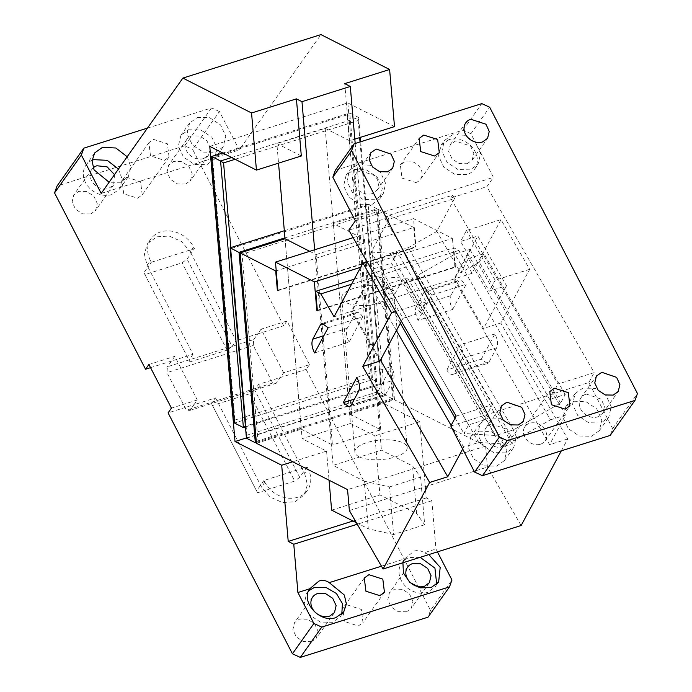 <?xml version="1.0" encoding="UTF-8"?>
<svg xmlns="http://www.w3.org/2000/svg" width="692" height="692" viewBox="0 0 692 692"><rect width="100%" height="100%" fill="white"/><g stroke="black" fill="none" stroke-linecap="round" stroke-linejoin="round"><path stroke-width="0.52" stroke-dasharray="3.46 2.59" d="M209.762 146.384L347.825 102.9L373.083 398.038L419.759 421.765L426.281 497.929L431.834 500.748L435.969 549.024L437.439 551.87M246.404 437.941L373.083 398.038M234.951 420.035L369.563 377.633L347.081 114.872L212.461 157.266L234.951 420.035L234.502 423.046L372.564 379.562L369.563 377.633M283.616 372.806L261.092 329.158L286.972 321.002L309.506 364.649L283.616 372.806L276.238 383.221L272.665 383.039L253.263 345.438L253.713 339.573L167.421 366.751L166.971 372.616L186.373 410.218L189.945 410.399L193.976 404.716L168.087 412.873M286.972 321.002L283.625 325.742L192.61 149.403L219.433 111.524L239.259 149.939L320.941 34.6M394.501 126.627L347.825 102.9M309.506 364.649L306.149 369.381L430.502 610.309L451.962 580.008M301.314 155.977L276.861 143.555L278.539 163.156M344.746 83.637L349.633 140.761L354.806 139.127M349.633 140.761L325.179 128.331L276.861 143.555M325.179 128.331L350.437 423.469L374.891 435.899L379.943 494.927L416.619 513.568L412.544 465.958L420.589 477.151L424.663 524.752L416.619 513.568M419.759 421.765L374.891 435.899M350.437 423.469L302.119 438.685L326.572 451.115L292.759 461.763M211.691 156.47L212.461 157.266M347.081 114.872L349.754 112.986L222.746 152.993M231.638 157.508L358.646 117.51L349.754 112.986L372.564 379.562L381.456 384.077L380.678 383.281L245.4 426.151M306.149 369.381L258.687 384.337L254.665 390.011L189.945 410.399M308.001 468.64L307.101 466.892L263.955 480.482L264.854 482.229A25.742 21.262 -144.7 0 0 285.839 497.816A25.742 21.262 -144.7 0 0 307.43 490.308A25.742 21.262 -144.7 0 0 308.001 468.64L304.644 473.371L258.687 384.337M430.502 610.309L428.028 617.178M148.91 364.494L174.799 356.337L197.324 399.985L193.976 404.716L215.541 397.926L211.518 403.6L257.554 492.799L212.496 405.503L249.665 393.8L294.723 481.087L257.554 492.799M304.644 473.371L307.404 484.781L304.082 495.039L294.922 501.795L282.483 502.548L270.209 497.098L261.498 486.96L215.541 397.926M347.496 604.99L361.362 609.436L362.989 622.601L358.309 625.94L344.452 621.494L342.825 608.329L347.496 604.99M406.567 611.754L398.298 611.711L391.205 607.048L387.797 599.765L389.44 592.784L394.509 589.169L402.433 589.324L409.526 593.987L412.934 601.27L411.29 608.251L406.567 611.754M311.642 641.648L303.381 641.605L296.288 636.943L292.88 629.659L294.524 622.679L299.593 619.063L307.516 619.219L314.609 623.881L318.017 631.165L316.374 638.145L311.642 641.648M428.815 554.595L424.153 552.744L435.969 549.024M381.456 566.186L404.638 558.894L402.926 562.743M404.638 558.894L413.989 551.1C417.804 550.062 421.194 550.607 424.153 552.744M431.834 500.748L357.254 524.242M352.998 521.007L426.281 497.929M331.624 510.142L379.943 494.927M326.572 451.115L329.055 480.213M101.196 193.423L239.259 149.939M219.433 111.524L211.553 107.917L147.448 128.115M153.555 139.377L167.421 143.824L169.047 156.998L164.367 160.328L150.51 155.89L148.884 142.716L153.555 139.377M127.172 156.747L130.944 167.109L128.305 176.702L120.512 182.264L109.102 182.255M197.41 117.45L209.607 117.692L220.514 124.854L225.765 136.065L223.231 146.808L215.774 152.257L203.24 152.128L192.333 144.957L187.082 133.746L189.617 123.012L197.41 117.45M211.553 107.917L184.729 145.804L192.61 149.403M150.545 367.651L193.016 354.278L147.967 266.982L143.936 272.665L189.971 361.855L144.913 274.568L182.083 262.856L187.082 259.076L191.104 253.393L236.162 340.689L232.14 346.372L187.082 259.076M184.729 145.804L57.021 186.027M261.092 329.158L257.735 333.89L283.625 325.742M253.713 339.573L257.735 333.89L236.162 340.689M190.205 251.646L191.104 253.393L194.461 248.662L193.561 246.914A25.742 21.262 -144.7 0 0 172.576 231.327A25.742 21.262 -144.7 0 0 150.986 238.835L147.63 243.567L156.781 236.82L169.22 236.058L181.494 241.508L190.205 251.646L193.561 246.914M147.059 265.235L147.967 266.982L151.314 262.251L150.415 260.503L147.059 265.235L144.308 253.826L147.63 243.567M126.731 177.256L140.597 181.702L142.223 194.876L137.544 198.206L123.686 193.769L122.051 180.595L126.731 177.256M90.877 213.915L82.608 213.871L75.514 209.218L72.106 201.934L73.759 194.945L78.819 191.338L86.751 191.494L93.844 196.147L97.252 203.439L95.6 210.42L90.877 213.915M185.802 184.02L177.533 183.977L170.44 179.323L167.031 172.031L168.675 165.051L173.744 161.435L181.667 161.599L188.76 166.253L192.168 173.536L190.525 180.525L185.802 184.02M256.325 442.032L257.995 440.856L242.027 254.249L285.173 240.66L285.009 238.757L302.119 438.685M356.371 522.728L368.3 528.783L364.226 481.182L333.103 465.361L381.422 450.146L412.544 465.958M314.652 249.769L333.103 465.361M355.186 143.495L381.422 450.146M197.324 399.985L171.434 408.133M174.799 356.337L167.421 366.751M245.461 426.912L381.456 384.077L360.722 141.748M235.124 159.281L358.188 120.52L358.646 117.51L360.342 137.388M276.238 383.221L254.665 390.011L249.665 393.8M263.955 480.482L256.576 490.896M307.101 466.892L299.723 477.307L254.665 390.011M436.713 584.308L435.277 586.851L427.483 592.404A20.596 17.015 -144.7 0 1 404.379 584.999A20.596 17.015 -144.7 0 1 401.671 563.046A20.596 17.015 -144.7 0 1 409.465 557.492L420.174 557.311M341.787 614.202L340.36 616.745L332.567 622.307L320.37 622.065L309.462 614.894L304.221 603.683L306.746 592.94L308.675 590.752M364.226 481.182L389.518 486.934L393.592 534.535L424.663 524.752M393.592 534.535L368.3 528.783M118.453 169.056L122.225 179.418L119.586 189.02L111.801 194.573A20.596 17.015 -144.7 0 1 88.688 187.169A20.596 17.015 -144.7 0 1 85.981 165.215A20.596 17.015 -144.7 0 1 92.079 160.293M188.691 129.759L200.888 130.001L211.804 137.172L217.046 148.373L214.511 159.117L207.064 164.566L194.521 164.436L183.614 157.266L178.372 146.064L180.897 135.321L188.691 129.759M193.016 354.278L188.994 359.961M150.415 260.503A25.742 21.262 -144.7 0 1 150.986 238.835M114.491 174.644L113.713 184.85L108.644 188.466A13.382 11.055 -144.7 0 1 93.628 183.648A13.382 11.055 -144.7 0 1 91.863 169.376A13.382 11.055 -144.7 0 1 93.204 167.871M203.906 158.451L203.56 158.563A13.382 11.055 -144.7 0 1 188.544 153.754A13.382 11.055 -144.7 0 1 186.779 139.481A13.382 11.055 -144.7 0 1 191.848 135.874L199.772 136.03L206.865 140.684L210.273 147.976L208.629 154.956L203.906 158.451M389.518 486.934L420.589 477.151M230.825 247.589L246.067 425.684M358.188 120.52L359.658 137.604M360.03 141.964L380.678 383.281M272.665 383.039L186.373 410.218M253.263 345.438L166.971 372.616M151.314 262.251L194.461 248.662M143.936 272.665L144.913 274.568M232.14 346.372L227.14 350.152L189.971 361.855M227.14 350.152L182.083 262.856M211.518 403.6L212.496 405.503M299.723 477.307L294.723 481.087M467.091 163.727L472.16 160.12L473.821 153.226L470.534 146.003L455.379 141.03L450.319 144.645L448.667 151.626L452.075 158.918L459.168 163.571L467.091 163.727M452.231 134.923L444.437 140.476L441.903 151.219L447.144 162.43L458.052 169.601L470.249 169.843L478.042 164.281L480.585 153.589L475.395 142.405L464.566 135.208L452.231 134.923M448.874 139.654L441.081 145.216L438.546 155.96L443.788 167.17L454.705 174.332L466.892 174.574A20.596 17.015 35.3 0 0 474.686 169.021A20.596 17.015 35.3 0 0 477.091 157.404A20.596 17.015 35.3 0 0 449.047 139.602L448.874 139.654M450.795 425.995L588.866 382.512L612.636 428.573L610.162 435.441M612.636 428.573L637.453 393.54M335.309 170.353L463.017 130.131L470.897 133.738L493.422 177.386L486.857 186.658L594.186 372.616L557.942 384.034L450.613 198.068L486.857 186.658M470.897 133.738L489.677 107.225M588.866 382.512L594.186 372.616M463.017 130.131L481.796 103.618M540.452 444.212A12.352 10.207 35.3 0 0 545.132 440.873A12.352 10.207 35.3 0 0 543.505 427.699A12.352 10.207 35.3 0 0 529.639 423.262A12.352 10.207 35.3 0 0 524.968 426.592A12.352 10.207 35.3 0 0 526.595 439.766A12.352 10.207 35.3 0 0 540.452 444.212M360.809 170.829L360.463 170.933A13.382 11.055 35.3 0 0 355.394 174.54A13.382 11.055 35.3 0 0 357.159 188.812A13.382 11.055 35.3 0 0 372.175 193.622L377.244 190.015L378.896 183.12L375.609 175.898L360.809 170.829M586.384 394.077L586.038 394.18A13.382 11.055 35.3 0 0 580.977 397.796A13.382 11.055 35.3 0 0 582.733 412.06A13.382 11.055 35.3 0 0 597.75 416.878L602.818 413.262L604.479 406.368L601.192 399.146L586.384 394.077M415.831 182.541A12.352 10.207 35.3 0 0 420.511 179.202A12.352 10.207 35.3 0 0 418.885 166.037A12.352 10.207 35.3 0 0 405.019 161.591L400.339 164.921L401.965 178.095L415.831 182.541M491.467 423.971L491.121 424.075A13.382 11.055 35.3 0 0 486.052 427.691A13.382 11.055 35.3 0 0 487.817 441.954A13.382 11.055 35.3 0 0 502.833 446.772L507.902 443.157L509.554 436.271L506.267 429.049L491.467 423.971M355.359 220.869L493.422 177.386M354.304 169.445L366.431 169.886L377.192 177.117L382.313 188.259L379.77 198.915L371.976 204.469L359.779 204.226L348.872 197.064L343.63 185.854L346.164 175.111L354.304 169.445M573.841 401.222L585.977 401.663L596.738 408.885L601.858 420.035L599.315 430.683L591.522 436.245L579.325 436.003L568.417 428.832L563.167 417.631L565.701 406.887L573.841 401.222M478.925 431.116L491.061 431.557L501.812 438.78L506.933 449.93L504.39 460.587L496.596 466.14L484.409 465.898L473.492 458.735L468.25 447.525L470.785 436.782L478.925 431.116M450.613 198.068L452.637 195.213L387.053 215.869L385.037 218.724L348.794 230.142M456.123 416.108L492.358 404.69L484.106 420.027L468.579 424.923L463.96 433.503L495.55 435.527L513.481 429.879L560.606 403.064L565.217 394.483L549.69 399.37L557.942 384.034M492.358 404.69L385.037 218.724M357.306 164.817L349.512 170.379L346.977 181.122L352.228 192.324L363.136 199.495L375.332 199.737L383.126 194.175L385.669 183.527L380.548 172.377L369.788 165.154L357.306 164.817M582.889 388.074L575.095 393.627L572.561 404.37L577.803 415.581L588.71 422.743L600.907 422.985L608.701 417.432L611.244 406.775L606.123 395.634L595.371 388.402L582.889 388.074M487.964 417.968L480.17 423.521L477.636 434.265L482.886 445.475L493.794 452.637L505.99 452.879L513.784 447.326L516.327 436.678L511.206 425.528L500.446 418.305L487.964 417.968M387.053 215.869L388.956 219.174L454.54 198.517L452.637 195.213M388.956 219.174L371.249 252.07L395.158 293.486L402.839 279.213L484.106 420.027M549.69 399.37L468.415 258.557L460.734 272.83L436.834 231.413L454.54 198.517M400.322 323.25L382.685 292.681L387.304 284.101L402.839 279.213M387.304 284.101L468.579 424.923M455.059 418.08L463.96 433.503M382.685 292.681L395.158 293.486M371.249 252.07L390.375 253.298L495.55 435.527M390.375 253.298L408.315 247.65L436.834 231.413M513.481 429.879L408.315 247.65M560.606 403.064L479.331 262.242L460.734 272.83M565.217 394.483L483.95 253.661L479.331 262.242M468.415 258.557L483.95 253.661M389.838 288.642A26.253 9.774 175.1 0 1 393.99 293.33A26.253 9.774 175.1 0 1 375.618 304.359A26.253 9.774 175.1 0 1 345.827 302.499A26.253 9.774 175.1 0 1 341.675 297.811A26.253 9.774 175.1 0 1 360.048 286.782A26.253 9.774 175.1 0 1 389.838 288.642M246.88 435.207L230.912 248.601L365.523 206.207L381.491 392.805L246.88 435.207L246.43 438.218L384.493 394.734L381.491 392.805M230.133 247.805L230.912 248.601M284.325 230.739L368.196 204.322L365.523 206.207M284.931 237.866L377.088 208.837L368.196 204.322L384.493 394.734L393.385 399.249L392.606 398.454L257.995 440.856M256.429 443.304L301.305 429.17L285.173 240.66L376.638 211.856L377.088 208.837L393.385 399.249L256.36 442.413M240.15 253.047L242.027 254.249M376.638 211.856L392.606 398.454M333.492 225.445L349.624 413.946L394.501 399.812L378.204 209.408L333.328 223.542L333.492 225.445M309.731 251.317L316.123 254.578L332.42 444.982L301.305 429.17M349.624 413.946L380.747 429.767L332.42 444.982M521.145 525.513L487.428 467.083L485.628 446.132L394.501 399.812M485.628 446.132L347.566 489.625M359.027 456.729A26.253 9.774 175.1 0 1 354.875 452.04A26.253 9.774 175.1 0 1 373.248 441.012A26.253 9.774 175.1 0 1 403.038 442.871A26.253 9.774 175.1 0 1 407.19 447.56A26.253 9.774 175.1 0 1 388.817 458.588A26.253 9.774 175.1 0 1 359.027 456.729M378.204 209.408L413.764 227.478L276.22 270.806M316.123 254.578L364.45 239.354L333.328 223.542M364.45 239.354L380.747 429.767M561.333 450.821L567.717 438.962L500.792 323L529.683 269.318L500.999 219.615L466.477 230.488L460.587 241.447L477.843 236.007L506.527 285.709L489.27 291.142L460.587 241.447M413.764 227.478L415.425 246.906L415.987 247.182L413.539 218.62L452.438 238.394L360.67 267.294M317.377 310.725L455.44 267.242L454.886 266.956L452.438 238.394M455.44 267.242L453.779 247.814L458.908 250.426L472.108 273.297L500.999 219.615M481.338 359.148L494.892 333.951C497.626 339.314 498.231 343.898 496.726 347.713L462.213 358.586L454.549 372.824A10.293 4.913 -107.5 0 1 452.862 374.363A10.293 4.913 -107.5 0 1 446.816 370.021L481.338 359.148L487.376 363.49L452.862 374.363M496.726 347.713L489.062 361.959L487.376 363.49M452.654 309.454L466.209 284.256L431.696 295.129L418.132 320.318L452.654 309.454C449.921 304.099 449.316 299.506 450.821 295.692L458.485 281.445L460.171 279.914L466.209 284.256M349.356 510.566L487.428 467.083M351.562 284.239L458.908 250.426M379.986 361.051L351.302 311.348L334.046 316.78M396.395 330.551L368.083 281.497L352.167 311.08L380.479 360.134M352.167 311.08L453.987 279.006L469.903 249.431L454.86 254.163L418.115 275.079L513.732 440.743L550.477 419.828L454.86 254.163M567.717 438.962L549.595 444.671L453.987 279.006M472.108 273.297L454.852 278.738L483.535 328.432L500.792 323M354.295 279.153L453.779 247.814M317.334 310.275L454.886 266.956M353.128 237.65L413.539 218.62M277.916 290.675L415.987 247.182M277.881 290.225L415.425 246.906M550.477 419.828L565.52 415.096L549.595 444.671M462.688 449.03L463.692 447.162L478.734 442.43L503.369 444.004L501.761 446.997L512.115 443.736L513.732 440.743M401.386 321.27L402.978 318.32L374.294 268.626L391.551 263.185L420.234 312.888L402.978 318.32M420.234 312.888L426.134 301.928L395.746 311.504M367.063 261.801L397.45 252.234L426.134 301.928M397.45 252.234L391.551 263.185M374.294 268.626L351.302 311.348M385.513 394.57L393.177 380.332A10.293 4.913 -107.5 0 0 391.343 366.57L377.789 391.767A10.293 4.913 -107.5 0 0 383.826 396.109A10.293 4.913 -107.5 0 0 385.513 394.57L351 405.443M377.789 391.767L354.39 399.128M356.83 377.443L391.343 366.57M328.146 327.74L362.66 316.867L349.105 342.064L314.583 352.937M362.66 316.867A10.293 4.913 -107.5 0 0 356.622 312.524A10.293 4.913 -107.5 0 0 354.935 314.064L347.272 328.302A10.293 4.913 -107.5 0 0 349.105 342.064M454.852 278.738L477.843 236.007M529.683 269.318L495.161 280.191L466.477 230.488M495.161 280.191L489.27 291.142M506.527 285.709L483.535 328.432M494.892 333.951L460.379 344.824L446.816 370.021M460.379 344.824A10.293 4.913 72.5 0 1 462.213 358.586M450.821 295.692L416.299 306.565L423.962 292.318A10.293 4.913 72.5 0 1 425.658 290.778A10.293 4.913 72.5 0 1 431.696 295.129M416.299 306.565A10.293 4.913 -107.5 0 0 418.132 320.318M463.692 447.162L451.123 425.39M368.083 281.497L383.126 276.757L407.761 278.34L406.152 281.333L416.506 278.072L418.115 275.079M565.52 415.096L469.903 249.431M416.506 278.072L512.115 443.736M501.761 446.997L406.152 281.333M503.369 444.004L407.761 278.34M478.734 442.43L383.126 276.757M264.854 482.229L261.498 486.96M358.664 391.196L393.177 380.332M347.272 328.302L323.882 335.672M324.366 323.692L354.935 314.064M489.062 361.959L454.549 372.824M423.962 292.318L458.485 281.445M307.43 490.308L304.082 495.039M384.449 592.3L362.989 622.61M364.286 578.019L342.825 608.329M429.395 582.681L411.29 608.251M407.553 567.215L389.44 592.784M334.478 612.584L316.374 638.145M312.628 597.109L294.524 622.679M438.633 582.119L435.277 586.851M405.175 558.098L401.671 563.046M343.708 612.013L340.36 616.745M310.25 588.001L306.746 592.94M169.047 156.998L142.223 194.876M148.884 142.716L122.06 180.595M94.7 152.906L85.981 165.215M128.305 176.702L119.586 189.02M223.231 146.808L214.511 159.117M189.617 123.012L180.897 135.321M113.713 184.85L95.6 210.42M91.863 169.376L73.759 194.945M208.629 154.956L190.525 180.525M186.779 139.481L168.675 165.051M472.16 160.12L487.583 138.339M450.319 144.645L465.742 122.865M441.081 145.216L444.437 140.485M474.686 169.021L478.042 164.281M545.132 440.873L569.897 405.901M524.968 426.592L549.733 391.629M377.244 190.015L392.615 168.303M355.394 174.54L370.774 152.828M602.818 413.262L618.198 391.551M580.977 397.796L596.348 376.085M420.511 179.202L439.238 152.759M400.339 164.921L419.067 138.478M507.902 443.157L523.273 421.445M486.052 427.691L501.432 405.979M379.77 198.915L383.126 194.175M346.164 175.111L349.512 170.379M599.315 430.683L608.701 417.432M565.701 406.887L575.095 393.627M504.39 460.587L513.784 447.326M470.785 436.782L480.17 423.521M341.675 297.811L354.875 452.04M393.99 293.33L407.19 447.56M383.826 396.109L349.313 406.983M356.622 312.524L322.109 323.398M425.658 290.778L460.171 279.914"/><path stroke-width="1.04" d="M147.448 128.115L83.844 148.149L81.371 155.017L101.196 193.423L182.878 78.084L251.551 112.986L256.438 170.111L209.762 146.384L235.02 441.522L246.404 437.941M182.878 78.084L320.941 34.6L389.613 69.503L394.501 126.627L354.806 139.127M437.439 551.87L451.962 580.008L449.489 586.877L428.028 617.178L300.319 657.4L292.431 653.793L168.087 412.873L171.434 408.133L148.91 364.494L145.554 369.225L150.545 367.651M256.438 170.111L301.314 155.977L296.418 98.861L301.98 101.681L314.652 249.769M357.254 524.242L293.771 544.241L297.906 592.508L313.891 623.492L292.431 653.793M293.771 544.241L288.218 541.412L352.998 521.007M235.02 441.522L281.696 465.249L288.218 541.412M81.371 155.017L54.547 192.895L145.554 369.225M292.759 461.763L281.696 465.249M222.746 152.993L211.691 156.47L234.502 423.046L243.394 427.57L245.461 426.912M402.926 562.743L403.419 572.993L409.802 582.353L420.035 587.828L431.012 587.62L438.633 582.11L440.198 567.336L428.815 554.595M329.236 582.638L344.348 595.034L346.363 603.986L343.708 612.013L335.914 617.567C320.085 623.656 300.146 601.746 309.713 588.788L319.073 580.995C322.887 579.957 326.269 580.501 329.236 582.638L381.456 566.186M297.906 592.508L309.713 588.788M449.489 586.877L321.78 627.099L313.891 623.492M379.77 595.639L384.449 592.3L382.823 579.135L368.957 574.689L364.286 578.019L365.912 591.193L379.77 595.639M329.055 480.213L331.624 510.142L356.371 522.728M389.613 69.503L344.746 83.637L350.299 86.465L301.98 101.681M296.418 98.861L251.551 112.986M109.102 182.255L94.051 169.851L92.045 160.907L94.7 152.906L102.494 147.344L115.884 148.01L127.172 156.747M83.844 148.149L57.021 186.027L54.547 192.895M278.539 163.156L285.009 238.757L240.133 252.891L256.429 443.304L347.566 489.625L349.356 510.566L383.083 568.997L429.654 482.454L362.729 366.483L391.611 312.801L395.746 311.504M350.299 86.465L355.186 143.495M321.78 627.099L300.319 657.4M211.691 156.47L220.575 160.994L243.394 427.57L245.4 426.151M231.638 157.508L220.575 160.994L223.577 162.914L230.825 247.589M360.342 137.388L360.722 141.748M424.672 586.185L424.334 586.297A13.382 11.055 -144.7 0 1 409.309 581.479A13.382 11.055 -144.7 0 1 407.553 567.215A13.382 11.055 -144.7 0 1 412.614 563.599L420.546 563.755L427.639 568.417L431.047 575.701L429.395 582.681L424.672 586.185M329.755 616.079L329.409 616.191A13.382 11.055 -144.7 0 1 314.393 611.382A13.382 11.055 -144.7 0 1 312.628 597.109A13.382 11.055 -144.7 0 1 317.697 593.494L325.621 593.658L332.714 598.312L336.122 605.595L334.478 612.584L329.755 616.079M420.174 557.311L434.939 568.106L436.713 584.308M308.675 590.752L314.54 587.387L325.906 587.378L336.45 593.528L342.445 603.658L341.787 614.202M92.079 160.293A20.596 17.015 -144.7 0 1 93.775 159.653L107.165 160.319L118.453 169.056M93.204 167.871A13.382 11.055 -144.7 0 1 96.932 165.769L107.13 166.858L114.491 174.644M235.124 159.281L223.577 162.914M359.658 137.604L360.03 141.964M482.523 141.946L487.583 138.339L489.244 131.445L485.957 124.223L470.802 119.258A13.382 11.055 35.3 0 0 465.742 122.865A13.382 11.055 35.3 0 0 467.498 137.137A13.382 11.055 35.3 0 0 482.523 141.946M499.39 437.024L507.271 440.631L634.979 400.409L637.453 393.54L489.677 107.225L481.796 103.618L354.088 143.841L335.309 170.353L332.835 177.221L355.359 220.869L348.794 230.142L456.123 416.108L450.795 425.995L474.574 472.065L499.39 437.024L351.614 150.709L354.088 143.841M565.269 409.171L569.948 405.832L568.322 392.667L554.456 388.221L549.777 391.56L551.403 404.725L565.269 409.171M376.232 149.048L370.817 152.759L369.173 159.748L372.581 167.031L379.674 171.685L387.598 171.841L392.667 168.234L394.328 161.34L391.041 154.117L376.232 149.048M601.815 372.296L596.4 376.015L594.748 382.996L598.156 390.279L605.249 394.942L613.181 395.097L618.241 391.482L619.902 384.588L616.615 377.365L601.815 372.296M434.611 156.02L439.29 152.69L437.655 139.516L423.798 135.078L419.118 138.409L420.745 151.583L434.611 156.02M506.89 402.19L501.475 405.91L499.832 412.89L503.24 420.174L510.333 424.836L518.256 424.992L523.325 421.376L524.986 414.491L521.699 407.268L506.89 402.19M507.271 440.631L482.454 475.672L610.162 435.441L634.979 400.409M351.614 150.709L332.835 177.221M482.454 475.672L474.574 472.065M400.322 323.25L455.059 418.08M284.931 237.866L239.025 252.329L255.322 442.733L246.43 438.218L230.133 247.805L284.325 230.739M240.15 253.047L230.133 247.805M256.325 442.032L255.322 442.733L256.36 442.413M285.009 238.757L309.731 251.317M367.063 261.801L362.928 263.107L334.046 316.78L320.837 293.91L351.562 284.239M360.67 267.294L314.376 281.878L316.815 310.44L317.377 310.725L315.708 291.306L320.837 293.91M314.376 281.878L275.477 262.112L277.916 290.675L277.362 290.389L277.881 290.225M240.133 252.891L275.701 270.97L277.362 290.389M362.928 263.107L391.611 312.801M351 405.443L358.664 391.196C360.169 387.382 359.563 382.797 356.83 377.443L343.267 402.64L349.313 406.983L351 405.443M323.882 335.672L312.758 339.175C311.244 342.99 311.858 347.583 314.583 352.937L328.146 327.74L322.109 323.398L320.422 324.937L324.366 323.692M312.758 339.175L320.422 324.937M276.22 270.806L275.701 270.97M561.333 450.821L521.145 525.513L383.083 568.997M401.386 321.27L379.986 361.051L362.729 366.483M380.479 360.134L447.776 476.745L429.654 482.454M315.708 291.306L354.295 279.153M316.815 310.44L317.334 310.275M275.477 262.112L353.128 237.65M462.688 449.03L447.776 476.745M354.39 399.128L343.267 402.64M451.123 425.39L396.395 330.551"/></g></svg>
